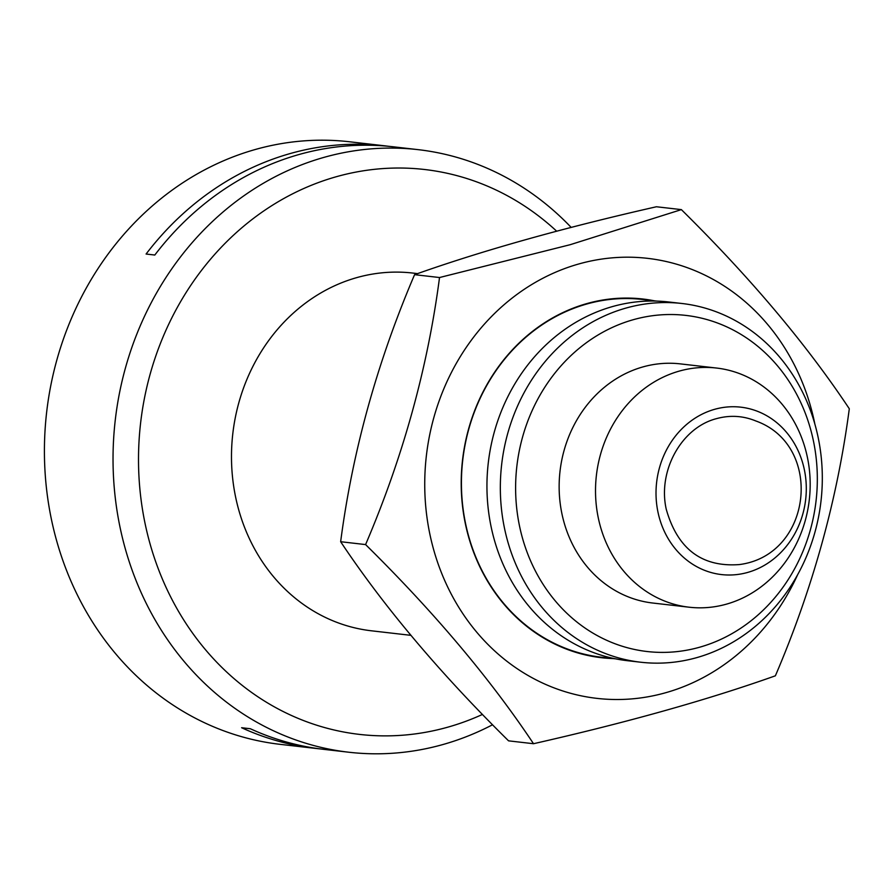 <?xml version="1.0" encoding="UTF-8"?>
<svg xmlns="http://www.w3.org/2000/svg" width="894" height="894" viewBox="0 0 894 894"><rect width="100%" height="100%" fill="white"/><g stroke="black" fill="none" stroke-linecap="round" stroke-linejoin="round"><path stroke-width="1.34" d="M492.56 724.755A303.278 269.977 -83.4 0 1 442.686 744.601A303.278 269.977 -83.4 0 1 348.861 752.234A303.278 269.977 -83.4 0 1 115.259 420.135A303.278 269.977 -83.4 0 1 418.09 149.644L393.17 146.784A303.278 269.977 96.6 0 0 154.807 255.036L146.091 254.03A303.278 269.977 -83.4 0 1 384.454 145.789A303.278 269.977 -83.4 0 1 388.812 146.325M319.605 748.837A303.278 269.977 -83.4 0 1 315.236 748.367A303.278 269.977 -83.4 0 1 241.615 727.727L250.32 728.733A303.278 269.977 96.6 0 0 323.952 749.373L348.861 752.234M656.844 301.099L642.54 299.456A180.063 160.294 96.6 0 0 462.746 460.052A180.063 160.294 96.6 0 0 601.438 657.224L615.742 658.867M654.408 300.82A180.543 160.719 96.6 0 0 462.533 460.019A180.543 160.719 96.6 0 0 613.318 658.587M797.593 574.808A221.466 197.149 -83.4 0 1 465.83 618.011A221.466 197.149 -83.4 0 1 578.966 263.92A221.466 197.149 -83.4 0 1 814.892 424.203M849.3 408.759C806.243 344.011 750.267 277.632 681.373 209.621L570.182 244.699L439.524 277.531C427.723 367.792 403.082 456.812 365.59 544.58C434.216 612.267 490.191 678.647 533.517 743.719C626.906 722.542 707.523 699.913 775.377 675.808C812.735 588.476 837.376 499.467 849.3 408.759M439.524 277.531L414.57 274.67C482.425 250.566 563.041 227.925 656.431 206.76L681.373 209.621M533.517 743.719L508.574 740.847C439.949 673.171 383.973 606.791 340.648 541.719C352.448 451.448 377.089 362.439 414.57 274.67M365.59 544.58L340.648 541.719M417.587 273.62L412.603 273.039A180.063 160.294 96.6 0 0 232.809 433.635A180.063 160.294 96.6 0 0 371.502 630.806L410.815 635.332M556.66 231.177A284.314 253.103 96.6 0 0 145.968 390.935A284.314 253.103 96.6 0 0 447.57 727.235A284.314 253.103 96.6 0 0 482.458 714.429M696.571 657.682A180.543 160.719 -83.4 0 1 640.719 662.219A180.543 160.719 -83.4 0 1 501.657 464.522A180.543 160.719 -83.4 0 1 681.932 303.491A180.543 160.719 -83.4 0 1 822.145 469.775A180.543 160.719 -83.4 0 1 696.571 657.682M681.932 303.491L668.544 301.96A180.543 160.719 96.6 0 0 488.269 462.98A180.543 160.719 96.6 0 0 627.342 660.688L640.719 662.219M699.499 647.256A169.167 150.594 96.6 0 0 777.434 365.747A169.167 150.594 96.6 0 0 522.487 437.345A169.167 150.594 96.6 0 0 699.499 647.256M689.118 607.205L652.732 603.025A120.366 107.146 -83.4 0 1 560.024 471.227A120.366 107.146 -83.4 0 1 680.211 363.869L716.586 368.049A120.366 107.146 -83.4 0 1 810.065 478.905A120.366 107.146 -83.4 0 1 726.353 604.176A120.366 107.146 -83.4 0 1 689.118 607.205A120.366 107.146 -83.4 0 1 595.627 496.349A120.366 107.146 -83.4 0 1 679.351 371.077A120.366 107.146 -83.4 0 1 716.586 368.049M716.586 418.615C729.996 414.972 743.059 415.744 755.799 420.951C824.201 445.357 812.501 555.263 739.304 564.572C701.835 567.366 677.473 548.916 666.242 509.222C657.582 470.691 681.563 427.488 716.586 418.615M714.697 409.296A84.248 75.007 -83.4 0 1 802.868 513.849A84.248 75.007 -83.4 0 1 675.886 549.497A84.248 75.007 -83.4 0 1 714.697 409.296M384.454 145.789L349.465 141.766A303.278 269.977 96.6 0 0 255.639 149.399A303.278 269.977 96.6 0 0 44.7 465.036A303.278 269.977 96.6 0 0 280.235 744.356L315.236 748.367M418.09 149.644A303.278 269.977 -83.4 0 1 571.154 227.4"/></g></svg>

